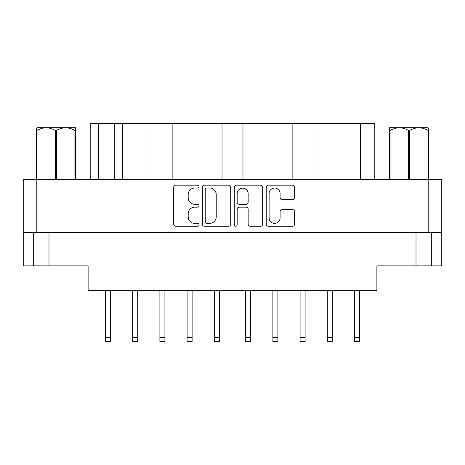 <?xml version="1.0" encoding="UTF-8"?>
<svg xmlns="http://www.w3.org/2000/svg" width="465" height="465" viewBox="0 0 465 465"><rect width="100%" height="100%" fill="white"/><g stroke="black" fill="none" stroke-linecap="round" stroke-linejoin="round"><path stroke-width="0.7" d="M269.113 217.887A5.493 5.493 0 0 0 274.606 223.38A5.493 5.493 0 0 0 280.099 217.887L280.099 211.674A2.052 2.052 0 0 1 282.156 209.616L292.526 209.616A2.052 2.052 0 0 1 294.578 211.674L294.578 224.2A2.052 2.052 0 0 1 292.526 226.257L268.288 226.257A2.052 2.052 0 0 1 266.236 224.2L266.236 187.232A2.052 2.052 0 0 1 268.288 185.175L292.526 185.175A2.052 2.052 0 0 1 294.578 187.232L294.578 197.602A2.052 2.052 0 0 1 292.526 199.659L282.156 199.659A2.052 2.052 0 0 1 280.099 197.602L280.099 193.545A5.493 5.493 0 0 0 274.606 188.052A5.493 5.493 0 0 0 269.113 193.545L269.113 217.887M235.738 226.257A1.436 1.436 0 0 0 237.173 224.816L237.173 209.209A2.052 2.052 0 0 1 239.225 207.152L246.107 207.152A2.052 2.052 0 0 1 248.159 209.209L248.159 224.2A2.052 2.052 0 0 0 250.217 226.257L260.586 226.257A2.052 2.052 0 0 0 262.644 224.2L262.644 187.232A2.052 2.052 0 0 0 260.586 185.175L236.354 185.175A2.052 2.052 0 0 0 234.296 187.232L234.296 224.816A1.436 1.436 0 0 0 235.738 226.257M230.704 224.2L230.704 187.232A2.052 2.052 0 0 0 228.646 185.175L204.414 185.175A2.052 2.052 0 0 0 202.356 187.232L202.356 224.2A2.052 2.052 0 0 0 204.414 226.257L228.646 226.257A2.052 2.052 0 0 0 230.704 224.2M441.75 232.395L23.25 232.395L23.25 179.664L441.75 179.664L441.75 265.875L416.012 265.875L416.012 232.395M194.759 188.052L197.584 188.052A1.436 1.436 0 0 0 199.02 186.616A1.436 1.436 0 0 0 197.584 185.175L175.758 185.175A2.052 2.052 0 0 0 173.707 187.232L173.707 224.2A2.052 2.052 0 0 0 175.758 226.257L197.584 226.257A1.436 1.436 0 0 0 199.02 224.816A1.436 1.436 0 0 0 197.584 223.38L194.759 223.38A6.574 6.574 0 0 1 188.186 216.806L188.186 213.726A6.574 6.574 0 0 1 194.759 207.152L197.584 207.152A1.436 1.436 0 0 0 199.02 205.716A1.436 1.436 0 0 0 197.584 204.28L194.759 204.28A6.574 6.574 0 0 1 188.186 197.706L188.186 194.626A6.574 6.574 0 0 1 194.759 188.052M292.136 179.664L292.136 123.376L242.963 123.376L242.963 179.664M151.939 179.664L151.939 123.376L122.644 123.376L122.644 179.664M222.038 179.664L222.038 123.376L172.864 123.376L172.864 179.664M23.25 232.395L23.25 265.875L33.294 265.875L33.294 232.395M48.988 232.395L48.988 265.875L88.118 265.875L88.118 290.358L376.882 290.358L376.882 265.875L416.012 265.875M431.706 232.395L431.706 265.875L431.706 232.395M48.988 265.875L33.294 265.875M90.21 179.664L90.21 123.376L122.644 123.376M360.561 179.664L360.561 123.376L313.061 123.376L313.061 179.664M360.561 123.376L374.79 123.376L374.79 179.664M172.864 123.376L151.939 123.376M242.963 123.376L222.038 123.376M313.061 123.376L292.136 123.376M206.669 188.052A1.436 1.436 0 0 0 205.234 189.488L205.234 221.945A1.436 1.436 0 0 0 206.669 223.38L209.651 223.38A6.574 6.574 0 0 0 216.225 216.806L216.225 194.626A6.574 6.574 0 0 0 209.651 188.052L206.669 188.052M248.159 193.649A5.493 5.493 0 0 0 242.666 188.156A5.493 5.493 0 0 0 237.173 193.649L237.173 202.223A2.052 2.052 0 0 0 239.225 204.28L246.107 204.28A2.052 2.052 0 0 0 248.159 202.223L248.159 193.649M359.515 290.358L359.515 341.624L354.493 341.624L354.493 290.358M219.317 290.358L219.317 341.624L214.295 341.624L214.295 290.358M164.912 290.358L164.912 341.624L159.89 341.624L159.89 290.358M192.115 290.358L192.115 341.624L187.093 341.624L187.093 290.358M137.71 290.358L137.71 341.624L132.688 341.624L132.688 290.358M110.507 290.358L110.507 341.624L105.485 341.624L105.485 290.358M332.312 290.358L332.312 341.624L327.29 341.624L327.29 290.358M277.907 290.358L277.907 341.624L272.885 341.624L272.885 290.358M305.11 290.358L305.11 341.624L300.088 341.624L300.088 290.358M250.705 290.358L250.705 341.624L245.683 341.624L245.683 290.358M37.549 127.77L36.328 128.921L36.328 130.491L36.328 128.921L37.549 127.77L46.111 127.77C42.885 127.863 39.804 128.77 36.869 130.491L36.869 179.664M36.328 179.664L36.328 130.491L36.869 130.491M74.917 179.664L74.917 130.491C72.023 128.782 68.942 127.875 65.675 127.77L75.458 127.77L75.458 179.664M74.917 130.491L75.458 130.491M55.352 179.664L55.352 130.491C52.458 128.782 49.377 127.875 46.111 127.77L65.675 127.77C62.45 127.863 59.369 128.77 56.434 130.491L56.434 179.664M55.352 130.491L56.434 130.491M46.111 127.77L66.356 127.77M428.672 128.921L427.451 127.77L428.672 128.921L428.672 179.664M428.131 179.664L428.131 130.491C425.237 128.782 422.156 127.875 418.889 127.77L427.451 127.77M428.131 130.491L428.672 130.491M408.566 179.664L408.566 130.491C405.672 128.782 402.591 127.875 399.325 127.77L418.889 127.77C415.664 127.863 412.583 128.77 409.648 130.491L409.648 179.664M408.566 130.491L409.648 130.491M389.542 179.664L389.542 127.77L399.325 127.77C396.099 127.863 393.018 128.77 390.083 130.491L390.083 179.664M389.542 130.491L390.083 130.491M396.552 127.77L399.325 127.77M418.889 127.77L419.663 127.77M36.224 179.664L36.224 232.395M428.776 232.395L428.776 179.664M98.58 123.376L98.58 179.664M114.274 179.664L114.274 123.376M359.515 337.59L354.493 337.59M219.317 337.59L214.295 337.59M164.912 337.59L159.89 337.59M192.115 337.59L187.093 337.59M137.71 337.59L132.688 337.59M110.507 337.59L105.485 337.59M332.312 337.59L327.29 337.59M277.907 337.59L272.885 337.59M305.11 337.59L300.088 337.59M250.705 337.59L245.683 337.59"/></g></svg>

